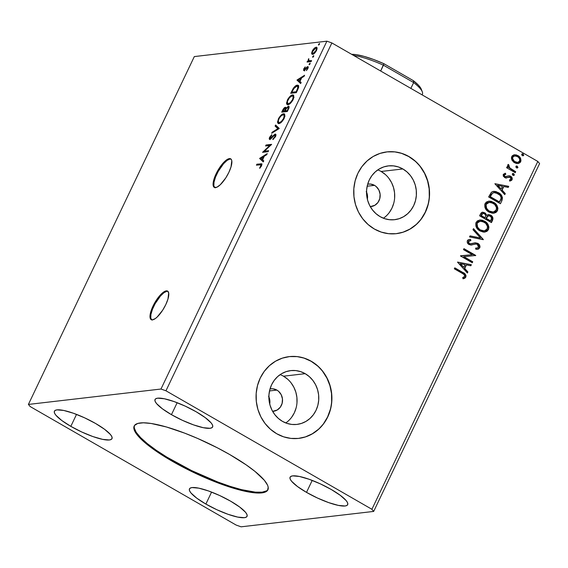 <?xml version="1.0" encoding="UTF-8"?>
<svg xmlns="http://www.w3.org/2000/svg" width="568" height="568" viewBox="0 0 568 568"><rect width="100%" height="100%" fill="white"/><g stroke="black" fill="none" stroke-linecap="round" stroke-linejoin="round"><path stroke-width="0.85" d="M167.922 291.327A16.465 5.311 -60.1 0 0 153.679 306.493L153.005 306.102A16.465 5.311 119.9 0 1 167.603 291.093A16.465 5.311 119.9 0 1 165.785 304.618L167.943 299.13L168.696 292.896L167.425 291.001L166.31 290.866L161.596 293.72L156.136 300.5L151.777 308.914L149.987 316.135L150.563 319.038L152.48 319.855L155.454 318.471L157.194 317.001L162.654 310.22L165.785 304.618A16.465 5.311 119.9 0 1 151.187 319.628A16.465 5.311 119.9 0 1 153.005 306.102L153.679 306.493A16.465 5.311 -60.1 0 0 151.542 319.784M231.006 159.068A16.465 5.311 -60.1 0 0 216.763 174.234L216.089 173.843A16.465 5.311 119.9 0 1 230.686 158.834A16.465 5.311 119.9 0 1 228.869 172.36L231.027 166.871L231.779 160.645L231.311 159.43L229.394 158.614L228.009 159.033L224.679 161.468L219.22 168.242L216.089 173.843L213.327 181.774L213.177 185.566L213.646 186.78L214.448 187.468L216.948 187.177L220.277 184.742L225.737 177.969L228.869 172.36A16.465 5.311 119.9 0 1 214.271 187.376A16.465 5.311 119.9 0 1 216.089 173.843L216.763 174.234A16.465 5.311 -60.1 0 0 214.626 187.532M266.605 490.844L262.16 492.172L255.38 492.151L241.428 489.616L230.125 486.35L217.714 481.969L191.515 470.545L166.814 457.098L156.228 450.246L147.382 443.665L140.608 437.601L136.171 432.291L134.24 427.938L134.375 425.68A74.081 16.309 -154.5 0 0 172.636 460.541L172.289 461.266A74.081 16.309 25.5 0 1 134.176 426.035A74.081 16.309 25.5 0 1 229.791 454.585L246.2 464.88L255.046 471.461L264.347 480.287L267.549 485.143L268.195 487.188L267.542 490.418L266.257 491.568L261.812 492.896L250.85 492.357L235.599 488.856L217.366 482.693L197.735 474.394L184.699 468.025L166.474 457.822L151.223 447.634L143.37 441.279L135.823 433.015L133.892 428.662L133.892 426.902L134.538 425.432L137.74 423.451L143.377 422.798L151.23 423.494L166.488 426.994L184.714 433.164L197.749 438.496L217.388 447.825L229.791 454.585A74.081 16.309 25.5 0 1 267.904 489.815A74.081 16.309 25.5 0 1 172.289 461.266L172.636 460.541A74.081 16.309 -154.5 0 0 268.06 489.446M366.246 191.466L367.496 195.69L367.354 199.24A11.317 10.416 83.4 0 0 366.523 192.048M374.504 185.353A11.317 10.416 -96.6 0 1 380.027 197.486A11.317 10.416 -96.6 0 1 371.06 206.56A11.317 10.416 -96.6 0 1 370.272 206.617L374.83 205.296L377.933 202.499L379.786 198.615L380.113 194.22L378.863 189.996L376.229 186.588L374.504 185.353L367.162 186.205L374.504 185.353L370.592 184.067L367.666 184.195A11.317 10.416 -96.6 0 1 368.447 184.075A11.317 10.416 -96.6 0 1 374.504 185.353M268.593 396.194L269.85 400.412L269.708 403.969A11.317 10.416 83.4 0 0 268.87 396.769M276.857 390.081A11.317 10.416 -96.6 0 1 282.381 402.208A11.317 10.416 -96.6 0 1 273.414 411.282A11.317 10.416 -96.6 0 1 272.626 411.346L277.184 410.018L280.287 407.228L282.14 403.337L282.466 398.949L281.217 394.725L278.576 391.309L276.857 390.081L269.509 390.933L276.857 390.081L272.945 388.789L270.02 388.924A11.317 10.416 -96.6 0 1 270.801 388.803A11.317 10.416 -96.6 0 1 276.857 390.081M285.775 422.954A27.079 24.928 83.4 0 0 283.475 376.201L305.201 373.673A27.079 24.928 -96.6 0 1 318.407 402.705A27.079 24.928 -96.6 0 1 296.95 424.417A27.079 24.928 -96.6 0 1 282.459 421.364L278.341 418.41L274.82 414.654L272.029 410.238L270.077 405.339L269.04 400.135L268.955 394.831L269.821 389.634L271.611 384.735L274.259 380.333L277.653 376.584L281.678 373.645L286.158 371.621L290.944 370.592L295.836 370.599L300.649 371.642L305.201 373.673L309.319 376.627L312.84 380.382L315.623 384.799L317.576 389.698L318.62 394.902L318.705 400.206L317.839 405.403L316.042 410.302L313.401 414.704L310 418.453L305.982 421.392L301.494 423.416L296.716 424.445L291.824 424.438L287.01 423.394L282.459 421.364A27.079 24.928 -96.6 0 1 269.246 392.332A27.079 24.928 -96.6 0 1 290.702 370.62A27.079 24.928 -96.6 0 1 305.201 373.673L283.475 376.201A27.079 24.928 83.4 0 0 280.159 374.61M383.421 218.226A27.079 24.928 83.4 0 0 381.128 171.472L402.847 168.952A27.079 24.928 -96.6 0 1 416.06 197.976A27.079 24.928 -96.6 0 1 394.604 219.695A27.079 24.928 -96.6 0 1 380.106 216.635L375.988 213.682L372.466 209.926L369.683 205.517L367.73 200.611L366.687 195.413L366.601 190.11L367.468 184.905L369.264 180.013L371.905 175.604L375.306 171.863L379.325 168.916L383.812 166.893L388.59 165.87L393.482 165.877L398.296 166.914L402.847 168.952L406.965 171.905L410.486 175.654L413.277 180.07L415.229 184.976L416.266 190.174L416.351 195.477L415.485 200.681L413.696 205.573L411.047 209.982L407.654 213.724L403.628 216.671L399.148 218.694L394.362 219.717L389.47 219.709L384.657 218.673L380.106 216.635A27.079 24.928 -96.6 0 1 366.9 187.61A27.079 24.928 -96.6 0 1 388.356 165.892A27.079 24.928 -96.6 0 1 402.847 168.952L381.128 171.472A27.079 24.928 83.4 0 0 377.805 169.882M396.301 233.668A41.159 37.886 83.4 0 0 428.84 200.632A41.159 37.886 83.4 0 0 408.761 156.562L408.917 156.541A41.159 37.886 -96.6 0 1 428.996 200.653A41.159 37.886 -96.6 0 1 396.386 233.654A41.159 37.886 -96.6 0 1 374.355 229.011L381.27 232.106L388.59 233.682L396.024 233.696L403.287 232.134L410.11 229.06L416.216 224.587L421.378 218.9L425.404 212.198L428.123 204.757L429.443 196.855L429.309 188.796L427.732 180.887L424.765 173.439L420.526 166.729L415.172 161.028L408.917 156.541L402.002 153.445L394.682 151.862L387.248 151.855L379.985 153.417L373.169 156.491L367.056 160.964L361.894 166.651L357.875 173.346L355.149 180.787L353.829 188.697L353.963 196.755L355.54 204.657L358.507 212.112L362.746 218.815L368.1 224.523L374.355 229.011A41.159 37.886 -96.6 0 1 354.283 184.898A41.159 37.886 -96.6 0 1 386.886 151.897A41.159 37.886 -96.6 0 1 408.917 156.541L408.761 156.562A41.159 37.886 83.4 0 0 386.801 151.904M298.654 438.389A41.159 37.886 83.4 0 0 331.194 405.353A41.159 37.886 83.4 0 0 311.115 361.284L311.271 361.262A41.159 37.886 -96.6 0 1 331.343 405.375A41.159 37.886 -96.6 0 1 298.74 438.382A41.159 37.886 -96.6 0 1 276.708 433.732L283.624 436.827L290.944 438.411L298.377 438.418L305.641 436.856L312.457 433.782L318.57 429.316L323.732 423.621L327.75 416.926L330.477 409.485L331.797 401.583L331.662 393.525L330.086 385.615L327.118 378.167L322.88 371.458L317.526 365.749L311.271 361.262L304.356 358.174L297.036 356.59L289.602 356.576L282.339 358.145L275.515 361.22L269.409 365.685L264.248 371.38L260.229 378.075L257.503 385.516L256.182 393.418L256.317 401.477L257.893 409.386L260.861 416.834L265.1 423.543L270.453 429.252L276.708 433.732A41.159 37.886 -96.6 0 1 256.63 389.62A41.159 37.886 -96.6 0 1 289.24 356.619A41.159 37.886 -96.6 0 1 311.271 361.262L311.115 361.284A41.159 37.886 83.4 0 0 289.155 356.633M70.822 426.355L76.524 414.391L70.822 426.355L61.749 420.483L55.948 415.286L54.563 413.199L54.287 411.559L55.124 410.43L57.034 409.862L63.765 410.458L73.45 413.255L84.625 417.828L95.58 423.48A31.893 7.022 25.5 0 1 111.988 438.652A31.893 7.022 25.5 0 1 70.822 426.355A31.893 7.022 25.5 0 1 54.414 411.189A31.893 7.022 25.5 0 1 95.58 423.48L104.654 429.351L110.455 434.548L111.832 436.636L112.109 438.276L111.278 439.405L109.368 439.973L102.638 439.376L92.946 436.579L81.778 432.007L70.822 426.355M205.872 504.065L211.58 492.101L205.872 504.065L196.798 498.193L190.997 492.996L189.62 490.901L189.343 489.261L190.174 488.139L192.083 487.571L198.814 488.16L208.506 490.958L219.674 495.53L230.629 501.182A31.893 7.022 25.5 0 1 247.037 516.355A31.893 7.022 25.5 0 1 205.872 504.065A31.893 7.022 25.5 0 1 189.464 488.892A31.893 7.022 25.5 0 1 230.629 501.182L239.703 507.054L245.504 512.251L246.888 514.345L247.165 515.985L246.327 517.107L244.417 517.675L237.687 517.086L228.002 514.288L216.827 509.716L205.872 504.065M306.5 492.371L312.208 480.407L306.5 492.371L297.433 486.499L291.625 481.302L290.248 479.214L289.971 477.574L290.802 476.445L292.719 475.877L299.442 476.474L309.134 479.271L320.309 483.844L331.265 489.495A31.893 7.022 25.5 0 1 347.673 504.668A31.893 7.022 25.5 0 1 306.5 492.371A31.893 7.022 25.5 0 1 290.092 477.205A31.893 7.022 25.5 0 1 331.265 489.495L340.331 495.367L346.139 500.564L347.517 502.652L347.793 504.292L346.963 505.421L345.046 505.989L338.322 505.392L328.631 502.595L317.462 498.022L306.5 492.371M171.451 414.668L177.159 402.705L171.451 414.668L162.384 408.797L156.576 403.6L155.199 401.512L154.922 399.872L155.753 398.743L157.663 398.175L164.393 398.771L174.085 401.569L185.253 406.141L196.209 411.793A31.893 7.022 25.5 0 1 212.624 426.959A31.893 7.022 25.5 0 1 171.451 414.668A31.893 7.022 25.5 0 1 155.043 399.496A31.893 7.022 25.5 0 1 196.209 411.793L205.282 417.665L211.09 422.855L212.468 424.949L212.744 426.589L211.914 427.711L209.997 428.286L203.266 427.69L193.581 424.892L182.406 420.32L171.451 414.668M241.102 526.82L373.68 511.42L539.6 163.57L537.818 161.44L371.905 509.29L165.955 390.791L331.868 42.941L537.818 161.44L331.868 42.941L326.898 41.18L160.978 389.03L28.4 404.43L194.32 56.58L326.898 41.18L194.32 56.58L28.4 404.43L30.182 406.56L236.132 525.059L241.102 526.82L373.68 511.42L371.905 509.29L165.955 390.791L160.978 389.03L28.4 404.43L30.182 406.56L236.132 525.059L241.102 526.82M259.619 158.5L263.275 161.916L263.779 160.851L262.608 159.757L264.305 156.2L266.719 154.688L267.23 153.623L259.619 158.5L263.275 161.916L263.779 160.851L262.608 159.757L264.305 156.2L266.719 154.688L267.23 153.623L259.697 158.337L260.371 158.728L261.046 158.302L260.293 158.891L259.619 158.5M270.297 138.372L270.943 138.741L270.297 138.372L270.198 137.172L271.724 135.39L271.745 134.666L269.63 137.229L270.07 137.477L269.63 137.229C269.047 138.741 269.125 139.444 269.857 139.345L274.77 135.085L275.288 136.987L274.869 136.746L272.988 138.84L273.499 139.139L272.988 138.84L272.896 139.6L275.615 136.313L275.92 134.673L274.962 134.183L270.084 138.329L270.198 137.172L271.724 135.39L271.745 134.666L269.63 137.229L269.466 139.267L270.943 138.741L274.614 135.12L275.153 135.305L275.033 136.37L272.896 139.6L275.48 136.611C276.147 134.864 276.069 134.027 275.239 134.112L270.098 138.336L270.929 138.755M278.959 123.54L281.43 122.141L283.602 119.443L284.944 116.192L284.454 113.941L282.019 114.438L278.902 117.924L277.496 121.999L277.823 123.135L278.959 123.54C280.528 123.398 282.282 121.658 284.206 118.307L284.419 113.919L283.588 113.792C282.005 113.912 280.237 115.673 278.292 119.067L278.135 123.412L278.959 123.54M287.955 104.682L290.425 103.277L292.598 100.579L293.94 97.327L293.45 95.076L291.015 95.58L287.898 99.059L286.492 103.135L286.819 104.278L287.955 104.682C289.524 104.54 291.277 102.794 293.202 99.45L293.415 95.055L292.584 94.927C291.001 95.055 289.233 96.808 287.287 100.209L287.131 104.555L287.955 104.682M297 80.131L300.649 83.546L301.161 82.488L299.989 81.387L301.686 77.83L304.1 76.318L304.604 75.253L297 80.131L300.649 83.546L301.161 82.488L299.989 81.387L301.686 77.83L304.1 76.318L304.604 75.253L297.078 79.967L297.753 80.358L298.427 79.932L297.675 80.521L297 80.131M309.255 64.731L310.107 63.112L309.042 64.567L310.107 63.864L310.029 63.105L309.127 64.709M312.819 57.254L313.678 56.388L313.671 55.628L312.613 57.084L313.678 56.388L313.6 55.628L312.691 57.233M318.641 45.057L319.486 43.438L318.428 44.893L319.493 44.19L319.415 43.431L318.506 45.035M311.662 53.577L312.01 54.223L313.046 54.258L315.524 52.128L317.022 48.983L316.695 47.322L314.7 47.847L312.656 50.232L311.626 53.108L312.336 53.96L312.379 52.909L312.336 53.96L311.662 53.577L312.656 54.35C313.806 54.244 315.077 52.966 316.468 50.531C317.377 48.152 317.242 47.037 316.071 47.201L314.168 48.315L312.237 51.021L311.662 53.577M311.122 61.6L311.591 60.62L308.68 60.669L308.736 58.646L308.104 61.024L307.501 61.095L307.039 62.068L311.122 61.6L311.591 60.62L308.779 60.74L309.56 61.181L308.885 60.79L308.736 58.646L308.104 61.024L307.501 61.095L307.039 62.068L311.122 61.6M307.359 67.585L306.905 66.996L305.74 68.295L306.145 68.529L305.74 68.295L304.853 69.324L305.307 69.58L304.37 69.601L304.973 69.942L304.27 68.721L305.222 66.889L303.738 68.842L303.603 70.517L304.704 70.191L307.245 67.578L307.444 68.43L306.372 70.595L307.991 68.288L308.232 67.017L307.515 66.641L304.214 69.566L305.222 66.889L303.738 68.842L304.143 69.069L303.738 68.842L303.93 70.574L306.741 67.855L308.026 67.968M297.717 89.701L298.654 87.266L298.598 85.768L297.774 85.165L296.098 85.569L293.28 88.338L290.717 93.301L296.311 92.655L297.717 89.701L298.193 85.299L297.305 85.165C296.233 85.15 294.884 86.208 293.28 88.338L290.717 93.301L296.311 92.655L297.717 89.701M287.316 111.513L289.091 107.295L289.005 106.479L288.366 106.166L285.981 108.339L285.661 107.309L284.383 107.764L281.721 112.159L287.316 111.513L288.523 108.978C289.332 107.011 289.282 106.074 288.366 106.166L285.981 108.339L285.356 107.288C284.469 107.402 283.546 108.431 282.58 110.369L281.721 112.159L287.316 111.513M279.172 128.581L275.594 125.01L275.089 126.068L277.858 128.659L272.15 132.237L271.639 133.295L279.25 128.425L275.594 125.01L275.089 126.068L277.858 128.659L272.15 132.237L271.639 133.295L279.172 128.581M268.621 150.697L264.461 151.18L271.646 144.357L266.058 145.003L265.59 145.983L269.764 145.493L262.565 152.323L268.16 151.67L268.621 150.697L264.461 151.18L271.646 144.357L266.058 145.003L265.59 145.983L269.764 145.493L262.565 152.323L268.16 151.67L268.621 150.697M260.158 164.734L261.173 165.096L259.746 168.313L261.536 165.842L261.798 163.861L256.906 164.188L256.438 165.167L261.017 164.763L259.746 168.313L261.536 165.842L261.741 163.811L256.906 164.188L256.438 165.167L260.158 164.734M511.903 160.034L513.735 162.228L516.142 163.414L518.548 163.449L520.181 162.483L520.962 160.843L520.444 158.145L518.669 156.079L516.22 154.886L513.997 154.837L512.201 155.845L511.399 157.861L511.903 160.034L514.516 162.739L518.044 163.541L520.671 161.717C521.303 159.012 520.387 156.974 517.931 155.589L514.409 154.766L511.732 156.576L511.903 160.034M515.24 172.693L515.708 171.713L509.404 167.695L508.672 166.452L509.077 165.387L508.381 164.393L508.012 164.621L507.629 165.963L508.346 167.475L507.075 166.743L506.606 167.723L515.24 172.693L515.708 171.713L509.915 168.185L508.381 164.393L507.728 164.961L508.346 167.475L507.075 166.743L506.606 167.723L515.24 172.693M505.825 174.22L505.044 173.275L505.506 174.255L504.001 174.979L505.825 174.22L505.357 173.219L503.234 174.397L503.312 176.243L505.705 177.969L509.105 176.989L510.391 177.379L511.065 178.934L509.425 180.028L509.957 181.05L511.704 180.269L512.244 178.387L511.385 176.833L509.851 175.903L508.616 175.81L505.932 176.776L504.838 176.428L504.249 175.171L505.825 174.22L505.357 173.219L503.234 174.397L504.611 177.557L506.45 177.99M501.835 200.802L502.481 197.77L501.544 195.463L499.407 193.283L495.985 191.594L493.968 191.345L491.583 192.112L488.615 196.947L500.429 203.749L501.835 200.802C503.021 197.167 501.871 194.448 498.392 192.63L493.571 191.373L491.398 192.254L488.615 196.947L500.429 203.749L501.835 200.802M491.434 222.606L492.967 218.282L492.3 216.578L490.716 215.151L488.672 214.59L486.74 215.414L485.47 213.249L482.949 212.212L481.195 212.886L479.619 215.804L491.434 222.606L492.641 220.072C493.308 217.927 492.662 216.28 490.716 215.151L488.423 214.605L486.74 215.414L484.795 212.78L482.495 212.233L480.471 214.015L479.619 215.804L491.434 222.606M483.29 239.682L473.492 228.648L472.981 229.713L480.478 237.956L470.041 235.883L469.537 236.941L483.368 239.519L473.492 228.648L472.981 229.713L480.478 237.956L470.041 235.883L469.537 236.941L483.29 239.682M472.746 261.791L463.95 256.729L475.771 255.451L463.95 248.649L463.488 249.629L472.299 254.698L460.463 255.969L472.278 262.764L472.746 261.791L472.043 262.629L472.746 261.791L463.95 256.729L475.771 255.451L463.95 248.649L463.488 249.629L472.299 254.698L460.463 255.969L472.278 262.764L472.746 261.791M462.196 273.336L463.971 274.493L464.688 275.672L464.39 276.744L462.636 277.724L463.31 278.739L464.745 278.242L465.817 277.127L466.016 275.572L465.277 274.188L454.798 267.833L454.336 268.813L462.196 273.336C463.786 273.875 464.589 274.905 464.596 276.446L462.636 277.724L463.31 278.739L465.817 277.127C466.122 274.841 465.114 273.272 462.778 272.427L454.798 267.833L454.336 268.813L462.196 273.336M457.517 262.146L467.393 273.009L467.897 271.944L464.73 268.465L466.435 264.901L470.844 265.781L471.348 264.716L457.517 262.146L467.393 273.009L467.897 271.944L464.73 268.465L466.435 264.901L470.844 265.781L471.348 264.716L457.517 262.146M475.721 244.034L473.066 244.567L476.041 243.999L477.354 244.346L478.512 247.272L476.999 248.145L475.594 248.124L475.814 249.26L477.617 249.302L479.754 247.896L480.003 246.576L479.293 244.694L477.837 243.381L475.437 242.799L471.27 243.821L469.672 243.636L468.6 242.635L468.572 241.393L470.9 240.562L470.531 239.384L469.637 239.412L467.947 239.959L467.258 240.953L467.258 242.394L468.153 243.857L470.815 245.064L475.366 244.041L477.042 244.19L478.32 245.248L478.646 246.86L477.951 247.861L475.594 248.124L475.814 249.26L478.554 249.061L479.435 247.932L477.454 249.316L479.754 247.896C480.244 245.923 479.598 244.417 477.837 243.381L475.025 242.827L470.02 243.885L469.14 243.565L468.572 241.393L470.9 240.562L470.531 239.384L469.395 239.433L467.365 240.683C466.946 242.387 467.507 243.672 469.04 244.538L471.369 245.049M479.995 230.942L483.404 232.085L486.868 231.403L488.487 229.593L488.906 227.086L488.097 224.651L485.619 221.832L482.339 220.199L479.946 219.979L477.255 220.959L475.799 223.117L475.934 226.291L477.638 229.074L479.995 230.942L484.767 232.071L488.487 229.593C489.296 225.851 487.997 223.032 484.589 221.158L479.761 220.001L476.027 222.521C475.267 226.27 476.587 229.074 479.995 230.942M488.991 212.084L492.399 213.227L495.864 212.546L497.483 210.735L497.902 208.229L497.092 205.793L494.621 202.968L491.334 201.342L488.941 201.122L486.251 202.094L484.795 204.253L484.93 207.434L486.634 210.21L488.991 212.084L493.762 213.206L497.483 210.735C498.292 206.986 496.993 204.175 493.585 202.293L488.757 201.136L485.022 203.663C484.263 207.405 485.583 210.217 488.991 212.084M494.891 183.776L504.774 194.639L505.279 193.581L502.112 190.095L503.809 186.531L508.218 187.412L508.729 186.347L494.891 183.776L504.774 194.639L505.279 193.581L502.112 190.095L503.809 186.531L508.218 187.412L508.729 186.347L494.891 183.776M512.932 175.299L513.685 175.476L514.374 174.859L513.351 173.524L512.45 173.751L512.379 174.724L513.685 175.476L514.31 175.058L513.713 173.673L512.961 173.503L512.336 173.922L512.932 175.299M516.504 167.823L517.249 167.993L517.938 167.382L516.915 166.048L516.014 166.275L515.95 167.248L517.256 167.993L517.874 167.574L517.278 166.197L516.532 166.026L515.907 166.445L516.504 167.823M522.319 155.625L523.731 155.284L522.73 153.85L521.836 154.077L521.765 155.05L523.071 155.802L523.689 155.383L523.092 153.999L522.347 153.829L521.722 154.248L522.319 155.625M539.6 163.57L373.68 511.42L371.905 509.29L537.818 161.44L539.6 163.57M331.868 42.941L165.955 390.791L160.978 389.03L326.898 41.18L331.868 42.941M317.363 365.771L311.115 361.284L304.192 358.188M296.872 356.612L289.439 356.597M305.485 436.877L312.301 433.803L318.407 429.33M323.568 423.643L327.594 416.947L330.313 409.5M331.634 401.597L331.506 393.539L329.923 385.636L326.955 378.181L322.716 371.479M415.016 161.042L408.761 156.562L401.839 153.466M394.526 151.883L387.092 151.876M403.131 232.149L409.947 229.074L416.053 224.608M421.222 218.914L425.24 212.219L427.967 204.778M429.287 196.876L429.152 188.817L427.569 180.908L424.608 173.46L420.363 166.751M389.321 212.503L391.97 208.101L393.759 203.202M394.632 198.005L394.547 192.701L393.503 187.497L391.551 182.591L388.76 178.182M385.239 174.426L381.128 171.472M291.675 417.231L294.323 412.822L296.113 407.93M296.979 402.726L296.894 397.422L295.857 392.218L293.904 387.319L291.114 382.903M287.593 379.154L283.475 376.201M454.719 268.011L462.459 272.462C464.794 273.307 465.803 274.876 465.497 277.17L462.991 278.774L465.497 277.17L465.696 275.615L464.958 274.223L454.719 268.011M457.545 262.075L471.348 264.716L470.567 265.725L471.028 264.752L457.545 262.075M466.115 264.944L464.411 268.501L467.897 271.944L467.194 272.789L467.578 271.987L464.411 268.501L466.115 264.944M460.08 263.744L463.722 267.351L460.08 263.744L465.022 264.624L463.722 267.351L460.08 263.744M460.556 255.77L472.299 254.698L460.556 255.77M463.871 248.827L475.771 255.451L475.345 255.699L463.871 248.827M463.63 256.771L472.427 261.827L463.63 256.771M475.608 248.195L476.836 248.159M475.324 244.048L476.041 243.999M469.26 239.455L470.531 239.384L470.567 240.569L470.212 239.419L469.317 239.447M469.764 240.626L468.252 241.428L469.14 243.565L470.95 243.857M471.27 243.821L469.14 243.565L468.28 242.678L468.337 241.279L469.608 240.647M474.855 242.848L477.518 243.416C479.278 244.453 479.925 245.958 479.435 247.932L479.562 245.944L478.547 244.219L476.95 243.139L474.5 242.891M471.149 245.071L475.38 244.048M474.379 244.197L475.047 244.084M476.871 248.159L475.672 248.195M469.999 235.976L480.478 237.956L469.999 235.976M473.371 228.904L483.368 239.519L473.371 228.904M479.598 220.022L484.27 221.193C487.678 223.075 488.977 225.886 488.168 229.628L484.61 232.085M484.277 232.12L485.462 231.907M486.407 231.524L488.295 229.337L488.515 226.682M488.302 225.879L487.088 223.614L484.795 221.513L482.019 220.235L479.626 220.015M484.021 230.913L480.563 230.232M480.137 230.004L477.858 228.059L476.942 226.454L476.616 224.715L477.056 222.99L478.27 221.783L479.932 221.236L476.942 223.217L480.251 221.201L484.121 222.131C486.882 223.636 487.926 225.901 487.259 228.932L484.305 230.878L480.457 229.962C477.716 228.464 476.651 226.199 477.262 223.174L476.942 223.217C476.332 226.241 477.397 228.499 480.137 230.004L477.61 227.164L477.077 223.657L477.823 222.351L479.293 221.421L482.324 221.371L485.725 223.323L487.529 226.462L487.017 229.365L485.952 230.367L484.135 230.899M482.346 212.254L484.795 212.78L486.74 215.414L484.823 213.035L481.991 212.297M488.267 214.633L490.397 215.187C492.342 216.323 492.988 217.963 492.321 220.107L491.199 222.471L492.669 218.687L491.973 216.607M491.533 216.06L489.914 214.938L487.827 214.69M488.544 215.797L487.088 216.479L485.974 218.446L487.408 216.444L488.7 215.769L490.248 216.124C491.661 217.047 491.98 218.282 491.221 219.816L490.369 220.973L485.974 218.446L487.23 216.344L488.828 215.797M482.871 213.454L484.348 213.767L485.455 214.846L485.668 216.259L485.079 217.707L480.975 215.563L484.76 217.743L481.295 215.528L482.871 213.454L480.975 215.563L483.034 213.426L484.348 213.767C485.704 214.605 486.023 215.755 485.32 217.21L484.76 217.743L480.975 215.563L481.898 213.887L483.311 213.504M490.688 220.931L485.974 218.446L490.688 220.931L486.293 218.403L488.033 215.968L489.9 215.946L491.583 217.736L490.688 220.931M488.594 201.157L493.265 202.329C496.673 204.21 497.973 207.022 497.163 210.771L493.606 213.227M493.272 213.263L494.458 213.043M495.402 212.659L497.291 210.479L497.511 207.817M497.298 207.022L496.084 204.757L493.791 202.655L491.015 201.377L488.622 201.157M493.017 212.049L489.559 211.374M489.133 211.14L486.854 209.194L485.938 207.59L485.612 205.857L486.052 204.125L487.266 202.925L489.091 202.357L486.258 204.317L489.247 202.336L493.116 203.266C495.878 204.778 496.922 207.043 496.255 210.068L493.301 212.02L489.453 211.104C486.712 209.606 485.647 207.341 486.258 204.317L485.938 204.352C485.328 207.377 486.393 209.642 489.133 211.14L486.606 208.307L486.073 204.792L486.819 203.486L488.288 202.563L491.32 202.513L494.721 204.466L496.524 207.604L496.013 210.508L494.948 211.502L493.13 212.034M493.415 191.395L498.072 192.666C501.551 194.483 502.701 197.202 501.516 200.838L502.162 197.806L500.458 194.526L496.375 191.856L492.74 191.494M491.441 194.029L489.971 196.706L492.264 193.411L494.082 192.609L497.923 193.603C499.833 194.54 500.898 196.088 501.125 198.239L499.364 202.109L489.971 196.706L499.364 202.109L489.971 196.706L491.008 194.675M493.926 192.63L492.264 193.411L493.635 192.666M494.927 183.705L508.729 186.347L507.948 187.355L508.41 186.389L494.927 183.705M503.496 186.574L501.792 190.131L505.279 193.581L504.576 194.426L504.959 193.617L501.792 190.131L503.496 186.574M497.461 185.374L501.104 188.981L497.461 185.374L502.403 186.254L501.104 188.981L497.461 185.374M505.03 176.556L504.001 174.979L504.711 176.591L505.932 176.776L505.03 176.556M508.587 175.817L510.575 176.222L508.736 175.796L504.924 176.698L503.93 175.214L505.293 174.284M509.084 175.775L508.53 175.824M509.105 176.989L507.515 177.543L510.149 177.223L510.973 179.211L509.425 180.028L509.957 181.05L512.087 179.715C512.471 178.174 511.967 177.01 510.575 176.222L510.256 176.257C511.647 177.046 512.151 178.21 511.768 179.751L509.638 181.085M506.088 178.011L509.219 176.982M506.223 178.011L507.515 177.543L505.769 178.047M508.182 177.216L508.68 177.046M511.385 180.312L510.873 180.723L511.931 179.254L511.569 177.528L510.256 176.257L508.765 175.81M512.805 173.531L513.713 173.673L514.31 175.058L513.522 175.484M513.685 175.476L513.948 174.291L512.641 173.538M506.99 166.921L508.346 167.475L506.99 166.921M511.754 169.654L508.644 167.162L508.31 166.126L508.758 165.423L508.133 164.528L509.077 165.387L508.395 165.771L509.595 168.227L515.708 171.713L515.006 172.551L515.389 171.749L512.485 170.081M516.376 166.055L517.278 166.197L517.874 167.574L517.086 168M516.93 168.029L517.554 167.61L517.512 166.807L516.213 166.062M519.734 157.549L517.2 155.405L514.09 154.808L517.611 155.625C520.068 157.009 520.984 159.054 520.352 161.759L517.888 163.556M517.54 163.591L519.862 162.519L520.65 159.636M520.487 159.012L520.118 158.174M517.54 162.427L514.672 161.809L512.563 159.558L512.549 157.073L514.636 155.944M517.164 162.469L514.672 161.809C512.812 160.794 512.08 159.267 512.471 157.229L514.75 155.923L517.469 156.569C519.315 157.577 520.032 159.09 519.606 161.113L517.704 162.412L514.991 161.766C513.131 160.758 512.4 159.232 512.79 157.187L514.594 155.944M522.191 153.857L523.092 153.999L523.689 155.383L522.908 155.809M523.071 155.802L523.327 154.617L522.027 153.864M465.022 264.624L463.722 267.351L460.399 263.708L465.022 264.624M490.29 196.67L492.562 193.177L493.954 192.623L495.814 192.729L499.875 195.136L500.962 196.961L501.082 198.615L499.684 202.073L490.29 196.67M502.403 186.254L501.104 188.981L497.781 185.338L502.403 186.254M517.469 156.569L518.996 157.876L519.827 159.757L519.23 161.674L517.483 162.427L514.423 161.404L512.592 158.557L512.79 157.187L513.699 156.228L515.609 155.923L517.469 156.569M319.188 44.659L318.563 44.297L319.188 44.659M312.62 51.241L312.237 51.021L312.62 51.241M314.09 53.697L312.478 53.136L312.414 51.816L315.609 48.173C316.497 48.032 316.617 48.834 315.964 50.587L313.124 53.378C312.237 53.52 312.109 52.717 312.741 50.964L314.644 48.607L314.168 48.315L316.064 48.245L317.022 48.997M315.41 48.216L316.745 47.591L316.071 47.201L316.916 47.577L315.382 48.237M316.639 47.286L316.071 47.201M312.073 54.265L312.656 54.35M316.539 48.564L317.036 49.047M315.609 48.173L316.362 48.663L315.964 50.587L316.333 50.8L315.964 50.587L314.651 52.469L313.124 53.378L313.799 53.768L313.16 53.527M313.124 53.378L313.976 53.733M313.373 56.857L312.741 56.495L313.373 56.857M308.701 60.364L308.779 61.415L307.948 61.969L308.175 61.486L307.501 61.095L308.779 61.415L308.104 61.024L308.779 61.415L308.651 60.634M308.616 59.626L308.239 59.406L308.616 59.626M309.39 61.081L311.349 61.117L308.885 60.79M309.808 64.333L309.177 63.971L309.808 64.333M304.37 69.601L304.888 69.956M304.945 69.111L305.044 69.985M307.245 67.578L307.693 68.898L307.331 68.692L306.372 70.595L307.884 68.522L307.686 66.605L308.204 66.896L306.905 66.996L307.579 67.386L308.36 66.988L307.295 67.649M307.92 67.968L307.558 68.124M304.604 70.965L304.412 69.232M304.32 69.438L304.079 70.46M300.969 78.341L301.644 77.922L300.969 78.341M300.735 83.375L297.675 80.521L300.735 83.375M298.385 79.896L300.912 78.313L301.338 78.554L300.912 78.313L299.613 81.039L300.039 81.281L298.385 79.896L300.912 78.313L299.613 81.039L298.385 79.896M291.632 93.195L292.009 92.406L291.632 93.195M292.058 91.626L291.632 91.384L292.058 91.626L293.557 88.793L296.844 86.137L297.554 86.251L297.802 88.104L298.292 88.381L297.802 88.104L296.702 90.695L297.128 90.937L296.702 90.695L296.205 91.746L291.76 92.257L292.435 92.648L296.539 92.172L292.435 92.648L291.76 92.257L294.472 87.6L297.128 86.13L297.781 86.457L297.93 87.543L296.205 91.746L296.624 91.988L291.76 92.257L292.066 91.618M293.699 88.58L293.28 88.338L293.699 88.58M296.219 86.3L297.98 85.555L297.305 85.165L298.47 85.555M298.654 85.598L296.176 86.336M298.058 86.556L298.633 87.472M298.626 87.373L297.554 86.251M287.5 104.675L287.252 102.659M287.72 100.458L287.287 100.209L287.72 100.458M291.59 96.035L293.258 95.317L292.584 94.927L293.706 95.317M287.301 102.425L287.188 103.866L287.763 104.91M293.727 95.325L291.469 96.127M293.173 96.297L293.904 97.029M289.992 103.788L289.091 104.093L287.735 103.596L287.394 101.409L289.538 97.618L292.115 95.907C293.436 95.694 293.599 96.908 292.612 99.549C291.064 102.219 289.666 103.603 288.416 103.703C287.11 103.916 286.932 102.709 287.884 100.096C289.446 97.405 290.859 96.006 292.115 95.907L293.471 96.397L293.961 97.554M292.115 95.907L293.23 96.638L292.612 99.549L293.031 99.791L292.612 99.549L290.39 102.595L288.416 103.703L289.581 103.972M282.637 112.059L283.013 111.264L282.637 112.059M283.006 110.611L282.58 110.369L283.006 110.611M284.937 108.261L285.974 107.686M285.96 107.629L285.356 107.288L285.96 107.629M285.739 107.345L285.356 107.288M287.948 107.139L289.041 106.557L288.366 106.166L289.041 106.557L287.692 107.38M288.792 106.237L288.366 106.166M286.031 107.671L284.674 108.509M288.792 107.558L289.034 108.105M287.898 107.146L288.359 107.714L287.735 109.489L288.161 109.731L287.735 109.489L287.202 110.604L287.628 110.845L285.129 110.845L286.627 108.126L287.898 107.146C288.544 107.153 288.487 107.934 287.735 109.489L287.202 110.604L285.129 110.845L285.803 111.236L287.543 111.03L285.129 110.845L286.166 108.793L287.898 107.146L288.991 107.778M285.782 108.666L286.038 109.148M284.902 108.261L285.363 108.758L284.788 110.412L285.214 110.661L282.765 111.122L285.228 111.3L282.765 111.122L283.993 108.864L284.902 108.261C285.526 108.232 285.491 108.949 284.788 110.412L284.554 110.909L285.228 111.3L282.765 111.122L284.902 108.261L286.031 109.028M278.306 121.282L278.498 123.526L278.256 121.524M278.725 119.316L278.292 119.067L278.725 119.316M282.594 114.892L284.263 114.175L283.588 113.792L284.71 114.182M278.356 123.299L278.767 123.774M284.731 114.182L282.474 114.984M284.178 115.155L284.909 115.893M280.997 122.645L279.392 122.837M283.12 114.764L284.234 115.503L283.617 118.407L284.036 118.648L283.617 118.407L281.394 121.46L279.421 122.567L280.095 122.951L278.718 122.447L278.313 120.65L279.378 118.052L281.132 115.872L283.12 114.764C284.44 114.551 284.603 115.766 283.617 118.407C282.069 121.076 280.67 122.461 279.421 122.567C278.114 122.773 277.937 121.573 278.888 118.96C280.45 116.262 281.863 114.864 283.12 114.764L284.476 115.261L284.951 116.142M279.421 122.567L280.585 122.837M272.768 132.593L272.15 132.237L272.768 132.593M278.483 129.014L275.089 126.068L275.764 126.458L276.19 125.563L275.764 126.458L278.49 129.007M274.77 135.085L275.87 135.851M275.445 135.475L274.742 135.858M269.502 139.288L269.857 139.345M269.928 139.33L270.041 138.287M271.731 137.946L271.298 137.697L271.731 137.946M272.86 136.675L272.434 136.427L272.86 136.675M274.813 135.085L275.878 134.502M275.863 134.467L275.239 134.112L275.863 134.467M275.629 134.169L275.239 134.112M275.92 134.495L274.621 135.241M270.07 138.194L270.141 139.657M263.673 152.196L264.645 151.287L263.673 152.196M270.254 145.777L269.764 145.493L270.254 145.777M266.506 145.877L266.733 145.394L266.058 145.003L266.733 145.394L271.227 144.868L266.733 145.394L266.506 145.877M265.142 151.571L264.461 151.18L265.142 151.571L268.387 151.194L265.142 151.571M263.587 156.711L264.262 156.292L263.587 156.711M263.353 161.745L260.293 158.891L263.353 161.745M261.003 158.266L263.538 156.683L263.964 156.924L263.538 156.683L262.231 159.409L262.657 159.651L261.003 158.266L263.538 156.683L262.231 159.409L261.003 158.266M262.075 164.117L257.581 164.578L257.354 165.061L257.581 164.578L256.906 164.188L257.581 164.578L261.358 164.138L260.684 163.754L261.94 164.109M259.945 168.1L259.555 167.872L259.945 168.1M260.982 166.807L260.57 166.573L260.982 166.807M261.372 166.161L260.953 165.92L261.372 166.161M261.784 165.245L261.017 164.763M288.416 103.703L287.713 103.589L288.409 103.987M230.068 158.997L227.094 160.389L223.522 163.769L218.233 171.394L215.535 177.046L214.001 182.165L213.852 185.956L215.13 187.852M166.985 291.256L164.01 292.641L160.439 296.027L155.149 303.653L152.458 309.304L150.918 314.416L150.776 318.215L152.047 320.111M422.095 94.856L422.379 94.252A43.211 9.514 -154.5 0 0 413.653 82.573L410.877 88.395L413.653 82.573L413.334 80.635L418.673 85.427L421.335 89.311M383.45 65.199A43.211 9.514 -154.5 0 0 353.644 55.465A43.211 9.514 25.5 0 1 383.45 65.199L413.653 82.573A43.211 9.514 25.5 0 1 422.301 91.838L421.307 89.254A41.159 9.06 -154.5 0 0 413.334 80.635L383.904 63.701L413.334 80.635L413.653 82.573L383.45 65.199L383.904 63.701A41.159 9.06 -154.5 0 0 351.67 54.329L356.207 54.656L364.116 56.395L373.595 59.491L383.904 63.701L380.674 71.021L383.45 65.199"/></g></svg>
